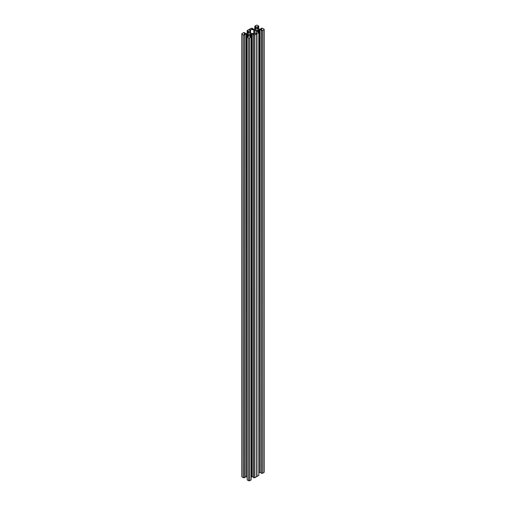 <?xml version="1.0" encoding="UTF-8"?>
<svg xmlns="http://www.w3.org/2000/svg" width="506" height="506" viewBox="0 0 506 506"><rect width="100%" height="100%" fill="white"/><g stroke="black" fill="none" stroke-linecap="round" stroke-linejoin="round"><path stroke-width="0.76" d="M243.576 477.772L243.481 34.971L243.481 477.746L244.822 477.639M243.576 34.99L244.822 34.971L244.145 34.465M243.481 477.746L242.07 476.937A0.816 0.468 180 0 1 241.83 476.601L241.83 33.826A0.816 0.468 0 0 1 242.07 33.491L243.576 32.656L244.822 32.681L244.145 33.181M247.143 37.052L247.181 479.89L247.143 36.388L248.206 36.723L248.68 35.572A1.082 0.626 180 0 0 248.357 35.129L247.763 34.781L247.763 36.552M251.185 37.052L251.147 479.89L251.185 36.388L250.122 36.723L249.654 35.572L249.654 36.324M248.206 34.376A1.354 0.784 0 0 0 249.686 34.547A1.354 0.784 0 0 0 250.521 33.826A1.354 0.784 0 0 0 250.122 33.27A1.354 0.784 0 0 0 248.648 33.099A1.354 0.784 0 0 0 247.807 33.826A1.354 0.784 0 0 0 248.206 34.376M254.815 28.791L254.815 26.167L256.257 25.3A0.816 0.468 180 0 1 257.409 25.3L258.857 26.167L258.819 26.888L257.946 26.495L257.946 28.266M254.815 26.831L255.72 26.495L255.72 28.266M262.519 30.537L262.519 473.319L262.424 30.562L263.93 29.727A0.816 0.468 0 0 0 264.17 29.399A0.816 0.468 0 0 0 263.93 29.063L262.424 28.228L261.178 28.254L261.855 28.753M262.424 473.344L261.178 473.211M262.424 30.562L261.178 30.537L261.855 30.037M255.878 29.949A1.354 0.784 180 0 1 255.479 29.399A1.354 0.784 180 0 1 256.314 28.671A1.354 0.784 180 0 1 257.794 28.842A1.354 0.784 180 0 1 258.193 29.399A1.354 0.784 180 0 1 257.352 30.12A1.354 0.784 180 0 1 255.878 29.949M262.519 473.319L263.93 472.509L263.93 29.727M258.414 32.023L258.414 30.227L259.097 29.86A1.082 0.626 180 0 1 259.863 29.677L261.855 29.949M259.863 29.677L259.863 472.459L261.14 472.459M258.857 472.781L259.097 29.86M264.17 29.399L264.17 472.174A0.816 0.468 180 0 1 263.93 472.509M259.863 472.459A1.082 0.626 0 0 0 259.097 472.642M256.757 33.782L258.857 32.624L258.857 475.406L256.757 476.557L256.757 33.782L254.758 34.99L253.468 34.914L254.221 34.421L253.879 34.199L252.197 34.104A1.082 0.626 0 0 0 251.425 34.288L249.97 35.129A1.082 0.626 0 0 0 249.654 35.572M253.512 34.971L253.468 477.696L254.853 477.746L256.757 476.557M251.185 477.209L251.425 477.069A1.082 0.626 180 0 1 252.197 476.886L253.468 476.886M251.147 479.89L249.743 480.7L249.743 37.918A0.816 0.468 180 0 1 248.591 37.918L248.591 480.7A0.816 0.468 0 0 0 249.743 480.7M247.181 479.89L248.591 480.7M247.143 477.209L246.903 34.288A1.082 0.626 0 0 0 246.137 34.104L244.145 34.376M246.137 34.104L246.137 476.886A1.082 0.626 180 0 1 246.903 477.069M246.137 476.886L244.86 476.886M258.857 32.624L258.857 31.96L257.484 32.118L257.32 31.144A1.082 0.626 180 0 1 257.643 30.702L258.414 30.227M257.794 28.178L257.794 26.495L257.32 27.647A1.082 0.626 180 0 0 257.643 28.089L259.097 28.931A1.082 0.626 0 0 0 259.863 29.114L261.855 28.842M247.143 30.594L247.143 33.219L247.181 30.537L251.242 28.228L252.532 28.304L251.779 28.798L252.121 29.019L253.803 29.114A1.082 0.626 0 0 0 254.575 28.931L256.03 28.089A1.082 0.626 0 0 0 256.346 27.647L256.346 26.894L255.72 26.495M247.143 31.258L248.206 30.923L248.68 32.074A1.082 0.626 180 0 1 248.357 32.517L246.903 33.358A1.082 0.626 180 0 1 246.137 33.541L244.145 33.27M241.83 33.826A0.816 0.468 0 0 0 242.07 34.155L242.07 476.937M243.481 34.971L242.07 34.155M247.586 36.451L247.586 34.655L246.903 34.288M247.181 37.109L248.591 37.918M251.147 37.109L249.743 37.918M254.575 33.541L254.575 29.86L256.03 30.702A1.082 0.626 180 0 1 256.346 31.144L256.346 33.035A0.759 0.436 180 0 1 256.125 33.345L256.011 33.415A0.759 0.436 0 0 1 255.473 33.541L252.197 33.541A1.082 0.626 0 0 1 251.425 33.358L249.97 32.517A1.082 0.626 180 0 1 249.654 32.074L249.654 30.183A0.759 0.436 180 0 1 249.875 29.873L249.875 32.454M254.575 29.86A1.082 0.626 0 0 0 253.803 29.677L250.527 29.677A0.759 0.436 0 0 0 249.989 29.803L249.875 29.873M258.275 30.309L258.275 32.106L258.294 30.24M256.346 27.647L256.346 26.894M250.622 36.527L250.622 34.667M247.725 34.737L247.725 36.533L247.706 34.667M249.654 32.074L249.654 30.183M244.727 477.772L244.727 34.99M244.822 33.541L244.822 32.789M258.623 28.659L258.623 26.888M261.545 29.772L261.545 30.215M261.166 30.442L261.166 29.677M258.496 30.208L258.496 31.979M261.273 473.344L261.273 30.562M261.178 29.114L261.178 28.361M257.643 30.702L257.643 32.207M258.237 32.125L258.237 30.354M256.978 33.738L256.978 476.519M258.819 475.463L258.819 32.681M256.909 476.544L256.909 33.763M256.03 33.402L256.03 30.702M255.043 28.659L255.043 26.888M255.878 28.178L255.878 26.495M256.188 26.673L256.188 27.975M257.484 26.673L257.484 27.975M252.488 29.114L252.488 28.361M249.989 29.803L249.989 32.529M253.803 29.677L253.803 33.541M250.527 32.839L250.527 29.677M249.97 36.634L249.97 35.129M250.571 34.781L250.571 36.552M250.609 36.533L250.609 34.737M248.357 36.634L248.357 35.129M250.748 34.655L250.748 36.451M250.831 36.407L250.831 34.636M251.425 34.288L251.425 477.069M253.493 34.104L253.493 34.87M252.197 476.886L252.197 34.104M253.879 34.648L253.879 34.199M253.607 477.772L253.607 34.99M254.758 34.99L254.758 477.772M254.853 477.746L254.853 34.971M256.687 33.908L256.687 476.69M256.725 476.646L256.725 33.864M244.455 34.199L244.455 34.648M244.834 34.87L244.834 34.104M247.504 34.636L247.504 36.407M248.206 30.923L248.206 32.605M248.516 32.403L248.516 31.106M248.054 32.694L248.054 30.923M247.377 33.086L247.377 31.315M244.86 33.541L244.86 32.732M261.14 473.268L261.14 30.486M261.14 29.114L261.14 28.304M252.532 29.114L252.532 28.304M253.468 477.696L253.468 34.914M244.86 477.696L244.86 34.914"/></g></svg>
